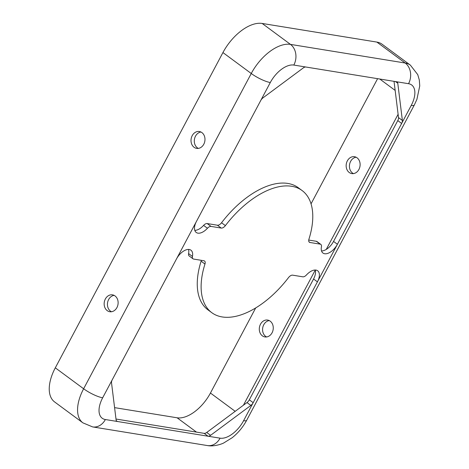 <?xml version="1.0" encoding="UTF-8"?>
<svg xmlns="http://www.w3.org/2000/svg" width="469" height="469" viewBox="0 0 469 469"><rect width="100%" height="100%" fill="white"/><g stroke="black" fill="none" stroke-linecap="round" stroke-linejoin="round"><path stroke-width="0.7" d="M211.806 312.694A75.949 40.844 -53.5 0 1 204.965 264.047A4.749 2.55 126.5 0 0 204.537 261.004A4.749 2.55 126.5 0 0 203.886 260.741L193.674 259.081A4.649 2.503 -53.5 0 1 193.035 258.818A4.649 2.503 -53.5 0 1 192.46 256.455A12.341 6.636 126.5 0 0 190.93 250.182A12.341 6.636 126.5 0 0 176.491 258.952L112.249 379.773A4.749 2.55 126.5 0 0 111.516 382.786L116.113 419.978A4.749 2.55 126.5 0 0 116.758 421.221A4.749 2.55 126.5 0 0 117.408 421.49L208.013 436.211A4.749 2.55 126.5 0 0 210.581 435.326L250.851 405.427A4.749 2.55 126.5 0 0 253.184 402.672L317.425 281.851A12.341 6.636 126.5 0 0 317.66 270.771A12.341 6.636 126.5 0 0 306.474 274.945A4.749 2.55 -53.5 0 1 302.822 276.816L292.638 275.162A4.749 2.55 126.5 0 0 288.499 277.619A75.949 40.844 -53.5 0 1 211.806 312.694L207.943 309.839A75.949 40.844 -53.5 0 1 201.101 261.192A4.749 2.55 126.5 0 0 201.301 260.318M315.232 270.015A12.341 6.636 -53.5 0 1 313.562 278.996L317.425 281.851L401.646 123.458A4.749 2.55 126.5 0 0 402.379 120.439L397.782 83.253A4.749 2.55 126.5 0 0 397.137 82.011A4.749 2.55 126.5 0 0 396.487 81.741L305.882 67.02A4.749 2.55 126.5 0 0 303.32 67.905L263.045 97.804A4.749 2.55 126.5 0 0 260.711 100.559L196.47 221.38A12.341 6.636 126.5 0 0 196.235 232.46A12.341 6.636 126.5 0 0 207.45 228.256A4.649 2.503 -53.5 0 1 211.044 226.41L221.257 228.069A4.749 2.55 126.5 0 0 225.396 225.612A75.949 40.844 -53.5 0 1 302.089 190.537A75.949 40.844 -53.5 0 1 308.936 239.184A4.749 2.55 126.5 0 0 309.358 242.227A4.749 2.55 126.5 0 0 310.009 242.491L320.192 244.144A4.749 2.55 -53.5 0 1 320.843 244.413A4.749 2.55 -53.5 0 1 321.429 246.811A12.341 6.636 126.5 0 0 322.965 253.049A12.341 6.636 126.5 0 0 337.404 244.279L333.541 241.424L397.782 120.603L401.646 123.458L411.231 105.431A22.782 12.253 126.5 0 0 408.54 83.699A15.19 12.341 -80.8 0 0 405.193 63.022L376.871 42.087L262.159 23.45A37.971 20.425 126.5 0 0 222.933 52.569L55.307 367.831A37.971 20.425 126.5 0 0 54.586 401.921L82.907 422.856L92.622 426.913A15.19 12.341 99.2 0 0 105.355 419.532L117.408 421.49L116.318 420.681M260.488 324.22A8.542 6.941 -80.8 0 0 264.909 336.935A8.542 6.941 -80.8 0 0 273.134 329.613A8.542 6.941 -80.8 0 0 267.647 320.069A8.542 6.941 -80.8 0 0 260.488 324.22M266.585 336.953A8.542 6.941 99.2 0 1 263.766 324.753A8.542 6.941 99.2 0 1 269.247 320.579M313.562 278.996L249.32 399.817A4.749 2.55 -53.5 0 1 246.987 402.572L206.718 432.471A4.749 2.55 -53.5 0 1 204.15 433.356L208.013 436.211L220.067 438.169A22.782 12.253 126.5 0 0 243.599 420.699A15.19 3.418 28 0 0 246.712 420.218C243.006 427.118 238.17 432.946 232.208 437.706L223.842 442.9C221.726 444.125 213.624 446.822 207.333 445.55L92.622 426.913M394.036 81.342L398.515 117.59A4.749 2.55 -53.5 0 1 397.782 120.603M114.588 407.631L177.106 417.791A32.279 17.359 126.5 0 0 210.446 393.04L255.681 307.963M311.041 203.851L377.598 78.675M305.882 67.02L293.829 65.062A15.19 12.341 -80.8 0 0 290.475 44.385L405.193 63.022A37.971 20.425 126.5 0 1 410.393 65.156L382.071 44.221A37.971 20.425 126.5 0 0 376.871 42.087M105.349 299.011A8.542 6.941 99.2 0 1 112.513 294.86A8.542 6.941 99.2 0 1 116.933 307.576A8.542 6.941 99.2 0 1 109.769 311.727A8.542 6.941 99.2 0 1 105.349 299.011M111.452 311.75A8.542 6.941 99.2 0 1 107.565 302.71A8.542 6.941 99.2 0 1 114.114 295.37M211.044 226.41L207.181 223.555L217.393 225.214A4.749 2.55 126.5 0 0 221.538 222.757A75.949 40.844 -53.5 0 1 298.225 187.682L302.089 190.537M192.202 135.664A8.542 6.941 99.2 0 1 199.366 131.513A8.542 6.941 99.2 0 1 203.792 144.223A8.542 6.941 99.2 0 1 196.628 148.38A8.542 6.941 99.2 0 1 192.202 135.664M347.341 160.873A8.542 6.941 -80.8 0 0 351.762 173.583A8.542 6.941 -80.8 0 0 359.987 166.266A8.542 6.941 -80.8 0 0 354.505 156.716A8.542 6.941 -80.8 0 0 347.341 160.873M353.438 173.606A8.542 6.941 99.2 0 1 350.619 161.4A8.542 6.941 99.2 0 1 356.1 157.226M188.503 249.426A12.341 6.636 -53.5 0 1 188.597 253.6A4.649 2.503 126.5 0 0 189.171 255.963L193.035 258.818M115.995 419.034L204.15 433.356M198.305 148.397A8.542 6.941 99.2 0 1 194.424 139.363A8.542 6.941 99.2 0 1 200.967 132.024M320.843 244.413L316.98 241.558A4.749 2.55 126.5 0 0 316.329 241.289L320.192 244.144M308.731 240.058L316.329 241.289M333.541 241.424A12.341 6.636 -53.5 0 1 321.535 250.95M207.181 223.555A4.649 2.503 126.5 0 0 203.587 225.401A12.341 6.636 -53.5 0 1 194.799 230.361M201.101 261.192L204.965 264.047M206.718 432.471L210.581 435.326M398.515 117.59L402.379 120.439M395.525 81.588L397.782 83.253M221.538 222.757L225.396 225.612M262.159 23.45L290.475 44.385A37.971 20.425 126.5 0 0 251.255 73.504L83.629 388.766L55.307 367.831M293.829 65.062A22.782 12.253 126.5 0 0 270.296 82.532A15.19 3.418 -152 0 1 251.255 73.504L222.933 52.569M308.913 241.682L310.009 242.491M395.156 90.406L379.761 79.027M188.597 253.6L192.46 256.455M235.192 411.331L210.446 393.04M243.417 405.228L315.262 270.103M326.266 249.408L398.111 114.289M196.47 221.38L176.491 258.952M112.249 379.773L102.664 397.8A15.19 3.418 -152 0 1 83.629 388.766A37.971 20.425 126.5 0 0 82.907 422.856M217.393 225.214L221.257 228.069M196.476 432.107L177.106 417.791M411.231 105.431A15.19 3.418 28 0 0 414.344 104.95L246.712 420.218M102.664 397.8A22.782 12.253 126.5 0 0 105.355 419.532M249.32 399.817L253.184 402.672L243.599 420.699M246.987 402.572L250.851 405.427M220.067 438.169A15.19 12.341 99.2 0 1 207.333 445.55M408.54 83.699L396.487 81.741M270.296 82.532L260.711 100.559M203.587 225.401L207.45 228.256M410.393 65.156L417.744 74.624L419.315 80.006L419.749 85.897L416.906 99.369L414.344 104.95"/></g></svg>
